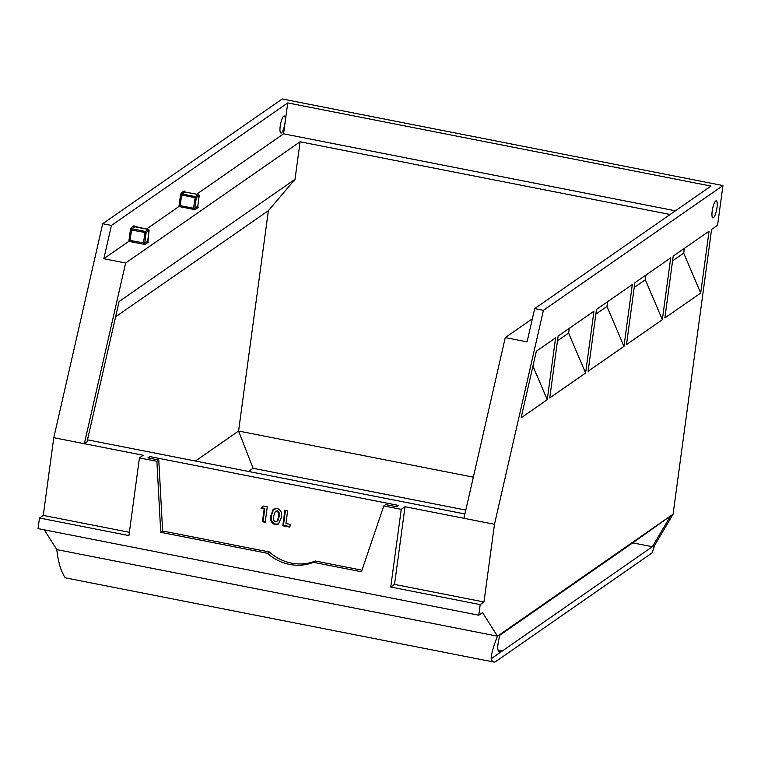 <?xml version="1.0" encoding="UTF-8"?>
<svg xmlns="http://www.w3.org/2000/svg" width="761" height="761" viewBox="0 0 761 761"><rect width="100%" height="100%" fill="white"/><g stroke="black" fill="none" stroke-linecap="round" stroke-linejoin="round"><path stroke-width="1.14" d="M264.181 508.871L262.44 521.742L265.18 522.284L267.273 506.836L263.04 505.998L261.052 508.253L264.181 508.871L264.818 508.434L261.679 507.815L263.239 506.046M281.304 517.528L278.421 524.072L275.054 524.633C271.23 522.988 269.851 519.991 270.906 515.635L272.999 509.708L277.166 508.367C280.999 510.079 282.379 513.133 281.304 517.528M149.546 458.198L149.765 456.552L398.488 505.428L396.595 506.74L385.684 504.6L383.791 505.913L401.247 509.347L390.735 587.035L394.521 584.4L405.033 506.712L463.934 518.289L505.266 337.589L527.078 341.879L534.698 308.595L543.421 310.307L722.95 185.56L717.575 225.294L711.583 229.461L673.085 514.17L632.724 542.878L652.358 546.731L491.159 658.75A34.359 8.266 101.1 0 0 493.794 662.032A34.359 8.266 101.1 0 0 495.944 661.423L651.968 553L654.888 544.981L652.358 546.731L670.565 515.92L497.494 636.177L482.541 612.576L478.755 615.202L480.191 604.605L483.977 601.98L494.479 524.291L543.421 310.307M285.917 523.511L290.226 524.358L289.855 527.135L282.807 525.746L284.89 510.298L287.639 510.831L285.917 523.511M272.999 509.708L274.131 508.795M278.716 523.844L275.682 524.186C271.867 522.56 270.478 519.563 271.534 515.197L273.627 509.271M275.377 511.449L277.489 510.717C279.373 512.105 279.943 514.046 279.192 516.548L277.86 520.686L275.415 521.856C273.513 520.562 272.923 518.679 273.646 516.205L275.377 511.449L276.861 511.154C278.745 512.534 279.306 514.484 278.564 516.985L277.232 521.123L277.86 520.686M277.489 510.717L276.861 511.154M278.564 516.985L279.192 516.548M491.159 658.75C491.292 654.013 493.404 646.489 497.494 636.177L56.79 549.585C58.083 560.952 60.338 569.333 63.534 574.726A34.359 8.266 101.1 0 0 66.169 578.008L493.794 662.032M654.888 544.981L673.085 514.17M632.724 542.878L499.891 635.178M498.017 650.113L502.355 650.969L499.558 651.93C496.981 651.102 497.161 645.252 500.12 634.36M56.79 549.585L44.281 529.827M716.986 207.705A8.704 2.093 101.1 0 0 716.263 200.837A8.704 2.093 101.1 0 0 712.534 208.971A8.704 2.093 101.1 0 0 712.905 217.912A8.704 2.093 101.1 0 0 716.986 207.705M547.235 399.687L521.104 417.837L536.343 351.221L555.597 337.846L547.235 399.687L532.938 366.098M664.857 317.955L673.219 256.115L709.062 231.211L700.7 293.052L664.857 317.955M626.493 344.609L634.855 282.778L670.698 257.874L662.336 319.706L626.493 344.609M588.12 371.273L596.481 309.432L632.324 284.528L623.963 346.369L588.12 371.273M549.756 397.927L558.117 336.096L593.961 311.192L585.599 373.023L549.756 397.927M478.755 615.202L38.05 528.61L39.486 518.013L128.932 535.592L139.434 457.903L156.89 461.328L160.733 532.32L267.482 553.295A45.812 43.158 -124.8 0 0 313.446 562.331L361.446 571.758L383.791 505.913M722.95 185.56L282.245 98.968L102.716 223.715L53.774 437.699L43.272 515.387L39.486 518.013M102.716 223.715L111.439 225.427L287.753 102.916L711.002 186.084L534.698 308.595M463.934 518.289L494.479 524.291M394.521 584.4L483.977 601.98M390.735 587.035L480.191 604.605M672.581 260.833L683.701 253.109L700.7 293.052M683.701 253.109L684.339 248.39M634.217 287.496L645.338 279.763L662.336 319.706M645.338 279.763L645.975 275.044M595.844 314.15L606.974 306.426L623.963 346.369M606.974 306.426L607.611 301.708M557.48 340.814L568.6 333.08L585.599 373.023M568.6 333.08L569.238 328.362M285.004 122.825A8.704 2.093 101.1 0 0 284.281 115.957A8.704 2.093 101.1 0 0 280.552 124.091A8.704 2.093 101.1 0 0 280.923 133.032A8.704 2.093 101.1 0 0 285.004 122.825M43.272 515.387L129.38 532.3M53.774 437.699L143.22 455.268L139.434 457.903M125.641 263.002L300.091 141.793L295.021 179.311L119.106 301.537L87.02 441.818L84.319 443.692L125.641 263.002L103.829 258.711L111.439 225.427M147.158 241.446L148.395 242.131L145.494 244.148L143.249 244.157L128.847 241.332L130.397 229.851L131.139 227.739L134.041 225.722A0.913 0.866 -124.8 0 0 134.792 226.778L131.891 228.795L131.52 229.851L130.093 240.447L103.829 258.711M197.261 206.631L198.497 207.325L195.596 209.342L193.351 209.342L178.949 206.516L180.5 195.044L181.622 195.035L180.195 205.632L146.521 229.051M287.753 102.916L283.577 133.822L196.623 194.236M300.091 141.793L670.118 214.497M532.367 318.754L505.266 337.589M283.577 133.822L675.416 210.816M295.021 179.311L268.376 210.683L238.583 431.04L253.109 468.281L465.818 510.079M253.109 468.281L248.533 471.459M262.44 521.742L263.078 521.304L264.818 508.434M263.078 521.304L265.256 521.732M405.033 506.712L401.247 509.347M87.477 439.82L464.923 513.979M149.765 456.552L147.872 457.875L158.783 460.015L156.89 461.328M158.783 460.015L162.626 531.007L160.733 532.32M267.482 553.295L269.375 551.982A45.812 43.158 -124.8 0 0 315.339 561.019L313.446 562.331M162.626 531.007L269.375 551.982M315.339 561.019L361.989 570.179M195.425 461.033L238.583 431.04L473.342 477.166M268.376 210.683L115.615 316.823M261.679 507.815L261.052 508.253M271.534 515.197L270.906 515.635M275.054 524.633L275.682 524.186M282.807 525.746L283.434 525.309L285.451 510.403M283.434 525.309L289.931 526.583M180.5 195.044L181.242 192.923L184.143 190.906A0.913 0.866 -124.8 0 0 184.904 191.962L198.431 194.616A0.913 0.866 55.2 0 1 199.182 195.672L199.192 195.558M184.381 192.371L184.4 191.506L184.961 191.943L181.993 193.979L195.52 196.633L198.535 194.645M134.041 225.722L134.307 227.139M184.143 190.906L184.409 192.324M134.278 227.187L134.297 226.321L148.319 229.432L145.418 231.449A0.913 0.866 55.2 0 1 146.179 232.505L145.047 232.505L145.418 231.449L131.891 228.795A0.913 0.866 55.2 0 1 131.139 227.739M130.397 229.851L145.047 232.505L143.249 244.157M148.395 242.131A0.913 0.866 -124.8 0 1 147.644 241.085L149.08 230.488A0.913 0.866 55.2 0 0 148.319 229.432L134.897 226.797M198.497 207.325A0.913 0.866 -124.8 0 1 197.746 206.269L199.182 195.672L196.281 197.689A0.913 0.866 55.2 0 0 195.52 196.633L195.149 197.698L181.622 195.035L181.993 193.979A0.913 0.866 55.2 0 1 181.242 192.923M180.195 205.632L193.722 208.286L194.845 208.286L197.784 206.221L199.22 195.625L198.488 194.607L185.009 191.981M197.204 206.64L198.031 206.897L197.765 206.164M195.596 209.342A0.913 0.866 -124.8 0 1 194.845 208.286L196.281 197.689L195.149 197.698L193.351 209.342M145.494 244.148A0.913 0.866 -124.8 0 1 144.742 243.101L147.663 240.98M148.433 229.461L149.08 230.488L146.179 232.505L144.742 243.101L130.093 240.447M147.101 241.456L147.929 241.713L149.089 230.374"/></g></svg>
